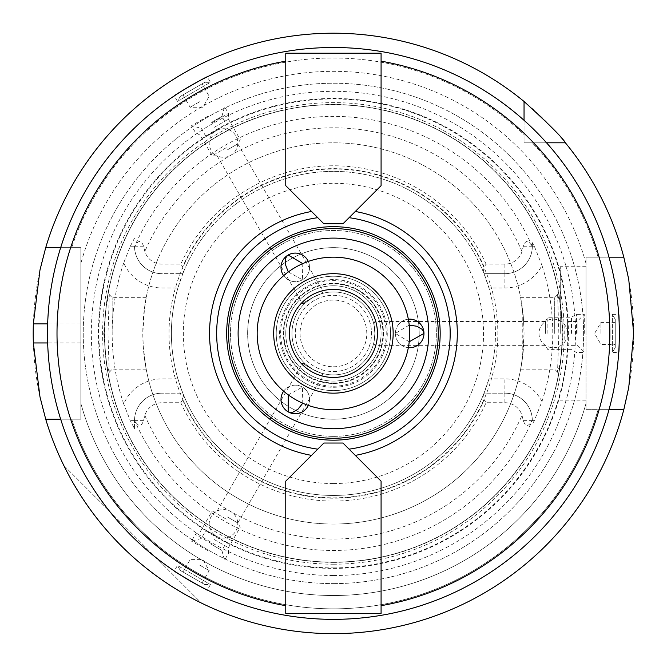 <?xml version="1.0" encoding="UTF-8"?>
<svg xmlns="http://www.w3.org/2000/svg" width="667" height="667" viewBox="0 0 667 667"><rect width="100%" height="100%" fill="white"/><g stroke="black" fill="none" stroke-linecap="round" stroke-linejoin="round"><path stroke-width="0.5" stroke-dasharray="3.33 2.5" d="M349.083 217.692L342.955 223.82L323.895 223.82L285.768 185.693L285.768 53.218L381.082 53.218L381.082 185.693L349.083 217.692M317.767 449.158L323.895 443.03L342.955 443.03L381.082 481.157L381.082 613.632L285.768 613.632L285.768 481.157L317.767 449.158M333.425 619.351A285.926 285.926 0 0 0 581.049 190.462A285.926 285.926 0 0 0 85.801 190.462A285.926 285.926 0 0 0 333.425 619.351M204.736 584.55L210.447 584.55L207.287 590.028L190.462 581.049L174.27 570.969L177.43 565.483L210.447 584.55L177.43 565.483L180.29 570.435L204.736 584.55L180.29 570.435M180.29 96.415L177.43 101.367L174.27 95.89L190.462 85.801L207.287 76.822L210.447 82.308L177.43 101.367L210.447 82.308L204.736 82.308L180.29 96.415L204.736 82.308M615.249 319.318L612.389 314.365L618.718 314.365L619.351 333.425L618.718 352.484L612.389 352.484L612.389 314.365L612.389 352.484L615.249 347.532L615.249 319.318L615.249 347.532M192.513 577.489L202.043 582.991L192.513 577.489M199.658 565.107L209.188 570.61L199.658 565.107M192.513 89.361L202.043 83.859L192.513 89.361M199.658 101.743L190.128 107.245L199.658 101.743M615.249 333.425L615.249 322.419L615.249 333.425M600.95 333.425L600.95 322.419L600.95 333.425M333.425 583.617A250.183 250.183 0 0 0 550.092 208.329A250.183 250.183 0 0 0 116.758 208.329A250.183 250.183 0 0 0 333.425 583.617A250.183 250.183 0 0 1 116.758 208.329A250.183 250.183 0 0 1 550.092 208.329A250.183 250.183 0 0 1 333.425 583.617M333.425 436.36A102.935 102.935 0 0 0 422.57 281.958A102.935 102.935 0 0 0 244.28 281.958A102.935 102.935 0 0 0 333.425 436.36A102.935 102.935 0 0 0 422.57 281.958A102.935 102.935 0 0 0 244.28 281.958A102.935 102.935 0 0 0 333.425 436.36M333.425 438.269A104.844 104.844 0 0 0 424.22 281.007A104.844 104.844 0 0 0 242.63 281.007A104.844 104.844 0 0 0 333.425 438.269M283.642 391.179A14.299 14.299 0 0 1 308.296 405.411M308.296 261.439A14.299 14.299 0 0 1 283.642 275.671M408.329 347.657A14.299 14.299 0 0 1 408.329 319.193M333.425 386.218A52.785 52.785 0 0 0 379.139 307.028A52.785 52.785 0 0 0 287.71 307.028A52.785 52.785 0 0 0 333.425 386.218M288.152 411.839A14.299 14.299 0 0 0 307.679 406.603A14.299 14.299 0 0 0 302.451 387.077A14.299 14.299 0 0 0 282.916 392.313A14.299 14.299 0 0 0 288.152 411.839M302.768 403.235L302.451 387.077L288.294 394.881M288.152 255.011A14.299 14.299 0 0 0 282.916 274.537A14.299 14.299 0 0 0 302.451 279.773A14.299 14.299 0 0 0 307.679 260.247A14.299 14.299 0 0 0 288.152 255.011M288.294 271.969L302.451 279.773L302.768 263.615M423.97 333.425A14.299 14.299 0 0 0 409.671 319.126A14.299 14.299 0 0 0 395.373 333.425A14.299 14.299 0 0 0 409.671 347.724A14.299 14.299 0 0 0 423.97 333.425M409.213 325.071L395.373 333.425L409.213 341.779M227.439 517L237.76 522.953L227.439 517M312.698 369.326L302.376 363.373L312.698 369.326C324.571 374.654 324.571 374.654 312.698 369.326C324.571 374.654 324.571 374.654 312.698 369.326C302.143 361.706 302.143 361.706 312.698 369.326C302.143 361.706 302.143 361.706 312.698 369.326M227.439 149.85L237.76 143.897L227.439 149.85M312.698 297.524L302.376 303.477L312.698 297.524C302.143 305.144 302.143 305.144 312.698 297.524C302.143 305.144 302.143 305.144 312.698 297.524C324.571 292.196 324.571 292.196 312.698 297.524C324.571 292.196 324.571 292.196 312.698 297.524M545.398 333.425L545.398 321.511L545.398 333.425M374.887 333.425L374.887 321.511L374.887 333.425C373.562 320.477 373.562 320.477 374.887 333.425C373.562 320.477 373.562 320.477 374.887 333.425C373.562 346.373 373.562 346.373 374.887 333.425C373.562 346.373 373.562 346.373 374.887 333.425M333.425 383.467A50.033 50.033 0 0 0 376.755 308.404A50.033 50.033 0 0 0 290.087 308.404A50.033 50.033 0 0 0 333.425 383.467A50.033 50.033 0 0 0 376.755 308.404A50.033 50.033 0 0 0 290.087 308.404A50.033 50.033 0 0 0 333.425 383.467M333.425 381.082A47.657 47.657 0 0 0 374.696 309.596A47.657 47.657 0 0 0 292.154 309.596A47.657 47.657 0 0 0 333.425 381.082A47.657 47.657 0 0 0 374.696 309.596A47.657 47.657 0 0 0 292.154 309.596A47.657 47.657 0 0 0 333.425 381.082A47.657 47.657 0 0 0 374.696 309.596A47.657 47.657 0 0 0 292.154 309.596A47.657 47.657 0 0 0 333.425 381.082A47.657 47.657 0 0 0 374.696 309.596A47.657 47.657 0 0 0 292.154 309.596A47.657 47.657 0 0 0 333.425 381.082M333.425 374.887A41.462 41.462 0 0 0 369.326 312.698A41.462 41.462 0 0 0 297.515 312.698A41.462 41.462 0 0 0 333.425 374.887A41.462 41.462 0 0 0 369.326 312.698A41.462 41.462 0 0 0 297.515 312.698A41.462 41.462 0 0 0 333.425 374.887M333.425 371.552A38.127 38.127 0 0 0 366.441 314.365A38.127 38.127 0 0 0 300.408 314.365A38.127 38.127 0 0 0 333.425 371.552A38.127 38.127 0 0 0 366.441 314.365A38.127 38.127 0 0 0 300.408 314.365A38.127 38.127 0 0 0 333.425 371.552M60.664 247.649L80.857 247.649L80.857 419.201L60.664 419.201M608.996 409.671L585.993 409.671L585.993 257.179L608.996 257.179M546.54 142.805L524.045 142.805L524.045 120.31M45.715 419.201A300.225 300.225 0 0 0 623.803 409.671A300.225 300.225 0 0 1 333.425 633.65A300.225 300.225 0 0 0 593.43 183.317A300.225 300.225 0 0 0 73.42 183.317A300.225 300.225 0 0 0 333.425 633.65A300.225 300.225 0 0 1 45.715 419.201L80.857 419.201L45.715 419.201L80.857 419.201L80.857 247.649L45.715 247.649L80.857 247.649L80.857 263.39L80.857 247.649L45.715 247.649A300.225 300.225 0 0 1 524.045 101.476A300.225 300.225 0 0 0 45.715 247.649M623.803 409.671L598.082 409.671A275.421 275.421 0 0 1 71.703 419.201A275.421 275.421 0 0 0 598.082 409.671L585.993 409.671L585.993 403.46A262.098 262.098 0 0 1 80.857 403.46A262.098 262.098 0 0 0 585.993 403.46L585.993 257.179L623.803 257.179L585.993 257.179L585.993 263.39L585.993 257.179L623.803 257.179A300.225 300.225 0 0 0 565.374 142.805L524.045 142.805L524.045 134.626A275.421 275.421 0 0 0 71.703 247.649A275.421 275.421 0 0 1 524.045 134.626L524.045 101.476L524.045 142.805L565.374 142.805L524.045 142.805L524.045 101.476M63.79 465.458C94.472 526.513 140.337 572.378 201.392 603.06C140.337 572.378 94.472 526.513 63.79 465.458L201.392 603.06L63.79 465.458M585.993 263.39A262.098 262.098 0 0 0 80.857 263.39A262.098 262.098 0 0 1 585.993 263.39M598.082 257.179A275.421 275.421 0 0 0 532.224 142.805A275.421 275.421 0 0 1 598.082 257.179M623.803 257.179A300.225 300.225 0 0 0 565.374 142.805M585.993 333.425L585.993 266.708L585.993 333.425M560.263 333.425L560.263 266.708L560.263 333.425M333.425 575.513A242.088 242.088 0 0 0 543.08 212.381A242.088 242.088 0 0 0 123.77 212.381A242.088 242.088 0 0 0 333.425 575.513M333.425 568.401A234.976 234.976 0 0 0 536.918 215.941A234.976 234.976 0 0 0 129.932 215.941A234.976 234.976 0 0 0 333.425 568.401M333.425 382.966A49.541 49.541 0 0 0 376.33 308.654A49.541 49.541 0 0 0 290.52 308.654A49.541 49.541 0 0 0 333.425 382.966M333.425 390.612A57.187 57.187 0 0 0 382.95 304.836A57.187 57.187 0 0 0 283.9 304.836A57.187 57.187 0 0 0 333.425 390.612A57.187 57.187 0 0 0 382.95 304.836A57.187 57.187 0 0 0 283.9 304.836A57.187 57.187 0 0 0 333.425 390.612M333.425 387.277A53.852 53.852 0 0 0 380.057 306.503A53.852 53.852 0 0 0 286.785 306.503A53.852 53.852 0 0 0 333.425 387.277A53.852 53.852 0 0 0 380.057 306.503A53.852 53.852 0 0 0 286.785 306.503A53.852 53.852 0 0 0 333.425 387.277M333.425 409.671A76.246 76.246 0 0 0 399.458 295.298A76.246 76.246 0 0 0 267.392 295.298A76.246 76.246 0 0 0 333.425 409.671A76.246 76.246 0 0 0 399.458 295.298A76.246 76.246 0 0 0 267.392 295.298A76.246 76.246 0 0 0 333.425 409.671M333.425 419.201A85.776 85.776 0 0 0 407.712 290.537A85.776 85.776 0 0 0 259.138 290.537A85.776 85.776 0 0 0 333.425 419.201A85.776 85.776 0 0 0 407.712 290.537A85.776 85.776 0 0 0 259.138 290.537A85.776 85.776 0 0 0 333.425 419.201M333.425 497.832A164.407 164.407 0 0 0 475.804 251.217A164.407 164.407 0 0 0 191.045 251.217A164.407 164.407 0 0 0 333.425 497.832A164.407 164.407 0 0 0 497.715 339.736A164.407 164.407 0 0 0 346.031 169.501A164.407 164.407 0 0 0 170.102 314.541A164.407 164.407 0 0 0 333.425 497.832M144.064 355.328A190.62 190.62 0 0 0 522.778 355.328L520.66 369.168L522.361 358.696L524.045 333.425L523.553 319.735L520.66 297.682L522.778 311.522A190.62 190.62 0 0 0 144.064 311.522L146.19 297.682L144.489 308.154L142.805 333.425L143.297 347.115L146.19 369.168L144.064 355.328L144.064 311.522M522.778 311.522L522.778 355.328M554.702 333.425L554.702 297.682L554.702 333.425M557.62 294.506L558.863 333.425L557.537 372.294L560.563 362.464L563.131 334.317L560.772 305.528L557.62 294.506M112.148 333.425L112.148 297.682L112.148 333.425M109.23 372.344L107.987 333.425L109.313 294.556L106.286 304.385L103.719 332.533L106.07 361.322L109.23 372.344M333.425 524.045A190.62 190.62 0 0 0 498.507 238.119A190.62 190.62 0 0 0 168.342 238.119A190.62 190.62 0 0 0 333.425 524.045M333.425 564.215A230.79 230.79 0 0 0 533.3 218.026A230.79 230.79 0 0 0 133.55 218.026A230.79 230.79 0 0 0 333.425 564.215M532.333 420.268L532.333 420.635A27.447 27.447 0 0 0 504.886 393.188L484.025 393.188L483.258 395.089L484.217 399.858L486.068 402.718L504.886 402.718A17.917 17.917 0 0 1 522.011 415.358L523.303 420.635C525.546 427.005 528.422 427.005 531.933 420.635L532.333 420.268A217.042 217.042 0 0 1 134.517 420.268L134.917 420.635C138.428 427.005 141.304 427.005 143.547 420.635L144.839 415.358A17.917 17.917 0 0 1 161.964 402.718L180.774 402.718L182.633 399.858L183.592 395.089L182.825 393.188L161.964 393.188A27.447 27.447 0 0 0 134.526 419.918M532.324 419.918A27.447 27.447 0 0 0 504.886 393.188L504.886 378.889A41.746 41.746 0 0 1 541.963 401.451L534.317 420.635L532.333 424.187M541.963 401.451A219.351 219.351 0 0 0 541.963 265.399A41.746 41.746 0 0 1 504.886 287.961L488.944 287.961A162.023 162.023 0 0 1 488.944 378.889L504.886 378.889M532.333 242.663L532.333 246.215L532.333 242.663L534.317 246.215L541.963 265.399M488.944 287.961L484.025 273.67L504.886 273.67A27.447 27.447 0 0 0 532.333 246.215L532.324 246.932L531.933 246.215C528.422 239.845 525.546 239.845 523.303 246.215L522.011 251.492A17.917 17.917 0 0 1 504.886 264.132L486.068 264.132L484.217 266.992L483.258 271.761L484.025 273.67L504.886 273.67A27.447 27.447 0 0 0 532.324 246.932M134.526 246.932L134.517 246.215A27.447 27.447 0 0 0 161.964 273.67L182.825 273.67L183.592 271.761L182.633 266.992L180.774 264.132L161.964 264.132A17.917 17.917 0 0 1 144.839 251.492L143.547 246.215C141.304 239.845 138.428 239.845 134.917 246.215L134.526 246.932A27.447 27.447 0 0 0 161.964 273.67L182.825 273.67L177.906 287.961L161.964 287.961A41.746 41.746 0 0 1 123.703 262.915L130.298 246.215L134.517 238.161M123.703 262.915A221.261 221.261 0 0 0 123.703 403.935A41.746 41.746 0 0 1 161.964 378.889L177.906 378.889A162.023 162.023 0 0 1 177.906 287.961M134.517 428.689L134.517 420.635L134.517 428.689L130.298 420.635L123.703 403.935M177.906 378.889L182.825 393.188L161.964 393.188A27.447 27.447 0 0 0 134.517 420.635L134.517 420.268M183.592 395.089A162.023 162.023 0 0 0 333.425 495.448A162.023 162.023 0 0 0 473.745 252.409A162.023 162.023 0 0 0 193.105 252.409A162.023 162.023 0 0 0 333.425 495.448A162.023 162.023 0 0 0 483.258 395.089M504.886 402.718L504.886 393.188L484.025 393.188L488.944 378.889M483.258 271.761A162.023 162.023 0 0 0 183.592 271.761M484.217 266.992A164.774 164.774 0 0 0 182.633 266.992M486.068 264.132A167.634 167.634 0 0 0 180.774 264.132M180.774 402.718A167.634 167.634 0 0 0 486.068 402.718M182.633 399.858A164.774 164.774 0 0 0 484.217 399.858M333.425 562.164A228.739 228.739 0 0 0 531.524 219.051A228.739 228.739 0 0 0 135.326 219.051A228.739 228.739 0 0 0 333.425 562.164A228.739 228.739 0 0 0 531.524 219.051A228.739 228.739 0 0 0 135.326 219.051A228.739 228.739 0 0 0 333.425 562.164A228.739 228.739 0 0 0 531.524 219.051A228.739 228.739 0 0 0 135.326 219.051A228.739 228.739 0 0 0 333.425 562.164M214.382 539.611L228.414 547.715L214.382 539.611M226.205 519.143L212.173 511.039L226.205 519.143M211.906 543.905L195.398 534.375L211.906 543.905M208.004 550.667L191.496 541.137L208.004 550.667M211.572 544.472L221.894 550.433L211.572 544.472M216.341 536.218L206.02 530.265L216.341 536.218M214.382 127.239L228.414 119.135L214.382 127.239M226.205 147.707L212.173 155.811L226.205 147.707M211.906 122.945L228.414 113.415L211.906 122.945M208.004 116.183L191.496 125.713L208.004 116.183M211.572 122.378L221.894 116.417L211.572 122.378M216.341 130.632L206.02 136.585L216.341 130.632M571.511 333.425L571.511 317.225L571.511 333.425M547.874 333.425L547.874 317.225L547.874 333.425M576.463 333.425L576.463 314.365L576.463 333.425M584.275 333.425L584.275 314.365L584.275 333.425M577.122 333.425L577.122 321.511L577.122 333.425M567.592 333.425L567.592 321.511L567.592 333.425M333.425 377.447A44.022 44.022 0 0 0 371.544 311.414A44.022 44.022 0 0 0 295.298 311.414A44.022 44.022 0 0 0 333.425 377.447M333.425 366.783A33.358 33.358 0 0 0 362.314 316.75A33.358 33.358 0 0 0 304.536 316.75A33.358 33.358 0 0 0 333.425 366.783M80.857 342.955L47.657 342.955M80.857 323.895L47.657 323.895M333.425 567.884A234.459 234.459 0 0 0 536.476 216.191A234.459 234.459 0 0 0 130.373 216.191A234.459 234.459 0 0 0 333.425 567.884M333.425 483.542A150.108 150.108 0 0 0 463.423 258.371A150.108 150.108 0 0 0 203.427 258.371A150.108 150.108 0 0 0 333.425 483.542M532.333 246.582A217.042 217.042 0 0 0 134.517 246.582M130.298 246.215L134.517 246.215A27.447 27.447 0 0 0 161.964 273.67L161.964 287.961M143.547 246.215L134.917 246.215M161.964 264.132L161.964 273.67M161.964 402.718L161.964 393.188A27.447 27.447 0 0 0 134.517 420.635L130.298 420.635M143.547 420.635L134.917 420.635M144.839 415.358A205.619 205.619 0 0 0 522.011 415.358M504.886 264.132L504.886 273.67A27.447 27.447 0 0 0 532.333 246.215L534.317 246.215M523.303 246.215L531.933 246.215M522.011 251.492A205.619 205.619 0 0 0 144.839 251.492M161.964 393.188L161.964 378.889M523.303 420.635L531.933 420.635M534.317 420.635L532.333 420.635A27.447 27.447 0 0 0 504.886 393.188M504.886 273.67L504.886 287.961M333.425 562.364A228.939 228.939 0 0 0 531.691 218.959A228.939 228.939 0 0 0 135.159 218.959A228.939 228.939 0 0 0 333.425 562.364M202.043 582.991L209.188 570.61L202.835 559.605L190.128 559.605L182.983 571.986M182.983 94.864L190.128 107.245L202.835 107.245L209.188 96.24L202.043 83.859M615.249 322.419L600.95 322.419L594.597 333.425L600.95 344.43L615.249 344.43M304.752 363.373L302.376 363.373L217.125 511.039L212.173 511.039L200.35 531.516L195.398 534.375L191.496 541.137L201.259 538.519L206.02 530.265M321.827 373.228L323.011 375.288L237.76 522.953L240.237 527.238L228.414 547.715L228.414 553.435L224.512 560.197L221.894 550.433L226.655 542.179M237.71 522.419A14.299 14.299 0 0 0 217.125 511.039A14.299 14.299 0 0 0 223.487 538.136A14.299 14.299 0 0 0 237.71 522.419M321.827 293.622L323.011 291.562L237.76 143.897L240.237 139.611L228.414 119.135L228.414 113.415L224.512 106.653L221.894 116.417L226.655 124.671M304.752 303.477L302.376 303.477L217.125 155.811A14.299 14.299 0 0 0 237.785 143.013A14.299 14.299 0 0 0 223.487 128.714A14.299 14.299 0 0 0 217.125 155.811L212.173 155.811L200.35 135.334L195.398 132.475L191.496 125.713L201.259 128.331L206.02 136.585M373.695 343.28L374.887 345.339L545.398 345.339L547.874 349.625L571.511 349.625L576.463 352.484L584.275 352.484L577.122 345.339L567.592 345.339M373.695 323.57L374.887 321.511L545.398 321.511A14.299 14.299 0 0 0 545.398 345.339A14.299 14.299 0 0 0 566.983 337.552A14.299 14.299 0 0 0 545.398 321.511L547.874 317.225L571.511 317.225L576.463 314.365L584.275 314.365L577.122 321.511L567.592 321.511M585.993 266.708L560.263 266.708M585.993 400.142L560.263 400.142M520.66 369.168L554.702 369.168L557.537 372.294M520.66 297.682L554.702 297.682L557.537 294.556M146.19 297.682L112.148 297.682L109.313 294.556M146.19 369.168L112.148 369.168L109.313 372.294"/><path stroke-width="1" d="M381.082 185.693L342.955 223.82L323.895 223.82L285.768 185.693L285.768 53.218L381.082 53.218L381.082 185.693M317.767 217.692A116.792 116.792 0 0 0 317.767 449.158M349.083 449.158A116.792 116.792 0 0 0 349.083 217.692M311.547 211.472A123.904 123.904 0 0 0 311.547 455.378M333.425 619.351A285.926 285.926 0 0 0 588.886 204.994A285.926 285.926 0 0 0 103.935 162.873A285.926 285.926 0 0 0 333.425 619.351M285.768 481.157L323.895 443.03L342.955 443.03L381.082 481.157L381.082 613.632L285.768 613.632L285.768 481.157M174.27 570.969C172.911 570.977 207.954 591.212 207.287 590.028M207.287 76.822C207.954 75.638 172.911 95.873 174.27 95.89M618.718 352.484C619.41 353.652 619.41 313.198 618.718 314.365M355.303 455.378A123.904 123.904 0 0 0 355.303 211.472M333.425 438.269A104.844 104.844 0 0 0 424.22 281.007A104.844 104.844 0 0 0 242.63 281.007A104.844 104.844 0 0 0 333.425 438.269A104.844 104.844 0 0 0 424.22 281.007A104.844 104.844 0 0 0 242.63 281.007A104.844 104.844 0 0 0 333.425 438.269M308.296 405.411A14.299 14.299 0 0 1 288.152 411.839A14.299 14.299 0 0 1 283.642 391.179M283.642 275.671A14.299 14.299 0 0 1 288.152 255.011A14.299 14.299 0 0 1 308.296 261.439M408.329 319.193A14.299 14.299 0 0 1 423.97 333.425A14.299 14.299 0 0 1 408.329 347.657M288.294 394.881L288.152 411.839L290.52 412.489L292.963 412.139L297.924 409.255L302.768 403.235M302.768 263.615L288.152 255.011L286.401 256.737L285.484 259.021L285.509 264.766L288.294 271.969M409.213 341.779L423.97 333.425L423.345 331.049L421.827 329.114L416.842 326.255L409.213 325.071M60.664 419.201L45.715 419.201A300.225 300.225 0 0 0 623.803 409.671L608.996 409.671M608.996 257.179L623.803 257.179A300.225 300.225 0 0 0 565.374 142.805L546.54 142.805M524.045 120.31L524.045 101.476A300.225 300.225 0 0 0 45.715 247.649L60.664 247.649M45.715 419.201L39.978 396.857L33.35 342.955A300.225 300.225 0 0 1 33.35 323.895L39.978 269.993L45.715 247.649M524.045 101.476C549.3 124.487 563.073 138.261 565.374 142.805M623.803 257.179L628.764 279.506L633.65 333.425L628.764 387.344L623.803 409.671M333.425 409.671A76.246 76.246 0 0 0 399.458 295.298A76.246 76.246 0 0 0 267.392 295.298A76.246 76.246 0 0 0 333.425 409.671M333.425 393.163A59.738 59.738 0 0 0 385.159 303.552A59.738 59.738 0 0 0 281.691 303.552A59.738 59.738 0 0 0 333.425 393.163M333.425 377.447A44.022 44.022 0 0 0 371.544 311.414A44.022 44.022 0 0 0 295.298 311.414A44.022 44.022 0 0 0 333.425 377.447M333.425 440.17A106.745 106.745 0 0 0 425.871 280.048A106.745 106.745 0 0 0 240.979 280.048A106.745 106.745 0 0 0 333.425 440.17M285.768 61.164A276.396 276.396 0 0 0 285.768 605.686M381.082 605.686A276.396 276.396 0 0 0 381.082 61.164M333.425 428.731A95.306 95.306 0 0 0 415.966 285.768A95.306 95.306 0 0 0 250.884 285.768A95.306 95.306 0 0 0 333.425 428.731M47.657 342.955L33.35 342.955M47.657 323.895L33.35 323.895"/></g></svg>
